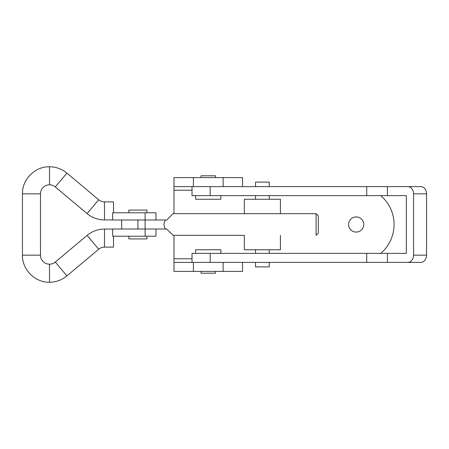 <?xml version="1.0" encoding="UTF-8"?>
<svg xmlns="http://www.w3.org/2000/svg" width="449" height="449" viewBox="0 0 449 449"><rect width="100%" height="100%" fill="white"/><g stroke="black" fill="none" stroke-linecap="round" stroke-linejoin="round"><path stroke-width="0.67" d="M242.539 262.384L242.539 271.404L173.988 271.404L173.988 262.384L223.136 262.384L223.136 271.404L242.539 271.404L242.539 262.384M173.988 177.596L242.539 177.596L242.539 186.616L242.539 177.596L193.396 177.596L193.396 186.616L173.988 186.616L173.988 177.596L173.988 190.224L173.988 186.616L223.136 186.616L193.396 186.616L193.396 177.596L173.988 177.596M173.988 262.384L173.988 235.327L173.988 258.776L192.026 258.776L173.988 258.776L173.988 271.404L193.396 271.404L193.396 262.384L173.988 262.384M173.988 213.673L173.988 190.224L192.026 190.224L173.988 190.224L173.988 213.673M380.73 253.365A37.884 37.884 0 0 0 380.73 195.635A37.884 37.884 0 0 1 380.73 253.365M356.192 216.923A7.577 7.577 0 0 1 362.753 228.288A7.577 7.577 0 0 1 349.631 228.288A7.577 7.577 0 0 1 356.192 216.923A7.577 7.577 0 0 0 349.631 228.288A7.577 7.577 0 0 0 362.753 228.288A7.577 7.577 0 0 0 356.192 216.923M193.396 262.384L193.396 271.404L223.136 271.404L223.136 262.384L193.396 262.384M223.136 186.616L223.136 177.596L223.136 186.616M220.891 195.635L220.891 199.244L220.891 195.635M195.635 195.635L195.635 199.244L220.891 199.244M215.481 175.789L215.481 177.596L215.481 175.789L201.045 175.789L215.481 175.789L201.045 175.789L201.045 177.596M220.891 249.756L195.635 249.756L220.891 249.756L220.891 253.365L220.891 249.756L195.635 249.756L195.635 253.365M215.481 271.404L215.481 273.211L215.481 271.404M201.045 271.404L201.045 273.211L215.481 273.211M192.026 262.384L192.026 253.365L192.026 262.384M192.026 195.635L192.026 186.616L192.026 195.635L366.721 195.635L366.721 186.616L387.436 186.616L387.436 195.635L406.345 195.635L406.345 253.365L387.436 253.365L387.436 262.384L407.787 262.384A7.218 5.775 -90 0 0 413.563 255.167L426.55 255.167A7.218 5.775 90 0 1 420.775 262.384L210.177 262.384L366.721 262.384L366.721 253.365L210.177 253.365L210.177 262.384L210.177 253.365L192.026 253.365L366.721 253.365L366.721 262.384L387.436 262.384L387.436 253.365L366.721 253.365L406.345 253.365L406.345 195.635L387.436 195.635L387.436 186.616L407.787 186.616L210.177 186.616L366.721 186.616L366.721 195.635L387.436 195.635L210.177 195.635L210.177 186.616L210.177 195.635L192.026 195.635M420.775 186.616A7.218 5.775 90 0 1 426.55 193.833L426.55 255.167L426.55 193.833L413.563 193.833L413.563 255.167L413.563 193.833A7.218 5.775 -90 0 0 407.787 186.616L420.775 186.616L407.787 186.616A7.218 5.775 90 0 1 413.563 193.833L426.55 193.833A7.218 5.775 -90 0 0 420.775 186.616M413.563 255.167A7.218 5.775 90 0 1 407.787 262.384L420.775 262.384A7.218 5.775 -90 0 0 426.55 255.167L413.563 255.167M166.77 229.012C175.015 237.257 175.015 237.257 166.77 229.012L165.558 229.012C163.492 226.004 163.492 222.996 165.558 219.988L145.122 219.988L166.77 219.988L173.084 213.673L316.096 213.673L173.084 213.673L166.77 219.988L165.558 219.988C163.492 222.996 163.492 226.004 165.558 229.012L166.77 229.012L173.084 235.327L244.346 235.327L244.346 249.756L280.423 249.756L280.423 235.327L280.423 249.756M280.423 199.244L244.346 199.244L280.423 199.244L280.423 213.673L280.423 199.244L244.346 199.244L244.385 213.78M255.532 262.384L255.532 266.897L269.237 266.897L269.237 262.384L269.237 266.897M269.237 253.365L269.237 249.756L269.237 253.365M269.237 199.244L269.237 195.635L269.237 199.244M269.237 182.103L255.532 182.103L269.237 182.103L269.237 186.616L269.237 182.103L255.532 182.103L255.532 186.616M121.673 229.012L121.673 219.988L121.673 229.012M163.964 224.494L164.087 223.265M318.307 233.11L318.307 215.89L318.307 233.11L316.096 235.327L316.096 213.673L316.096 235.327L318.307 233.11L318.307 215.89L316.096 213.673M128.885 212.775L128.885 210.07L128.885 212.775M146.93 212.775L146.93 210.07L128.885 210.07M165.558 229.012L145.122 229.012L165.558 229.012M128.885 238.93L146.93 238.93L128.885 238.93L128.885 236.225L128.885 238.93L146.93 238.93L146.93 236.225M145.122 219.988L145.122 229.012L145.122 212.775L112.648 212.775L145.122 212.775L145.122 219.988L112.648 219.988L112.648 212.775L112.648 219.988L145.122 219.988M137.905 229.012L137.905 219.988L137.905 229.012M145.122 236.225L155.949 236.225L155.949 229.012L155.949 236.225L112.648 236.225L112.648 229.012L112.648 236.225L145.122 236.225L145.122 229.012L145.122 236.225M40.489 255.167L22.45 255.167L40.489 255.167A9.019 9.019 0 0 0 49.508 264.186A9.019 9.019 0 0 1 40.489 255.167L40.489 193.833A9.019 9.019 0 0 1 49.508 184.814L49.508 166.77L49.508 184.814A9.019 9.019 0 0 0 40.489 193.833L22.45 193.833L40.489 193.833M22.45 255.167L22.45 193.833L22.45 255.167C22.08 269.625 35.05 282.601 49.508 282.23L49.508 264.186L49.508 282.23C56.052 282.163 61.85 280.053 66.907 275.899L55.306 262.076A9.019 9.019 0 0 1 49.508 264.186A9.019 9.019 0 0 0 55.306 262.076L66.907 275.899L98.69 249.229L87.095 235.405L55.306 262.076L87.095 235.405L98.69 249.229A9.019 9.019 0 0 1 104.488 247.118L104.488 229.074L104.488 247.118A9.019 9.019 0 0 0 98.69 249.229M104.488 247.118L113.507 247.118L113.507 236.225M112.648 229.074L104.488 229.074L112.648 229.074M49.508 184.814A9.019 9.019 0 0 1 55.306 186.924L66.907 173.101L55.306 186.924A9.019 9.019 0 0 0 49.508 184.814M112.648 219.926L104.488 219.926L104.488 201.882A9.019 9.019 0 0 1 98.69 199.771A9.019 9.019 0 0 0 104.488 201.882L104.488 219.926C97.944 219.853 92.146 217.743 87.095 213.595L98.69 199.771L66.907 173.101L98.69 199.771L87.095 213.595L55.306 186.924M113.507 212.775L113.507 201.882L104.488 201.882L113.507 201.882L113.507 212.775M155.949 219.988L155.949 212.775L145.122 212.775M145.122 229.012L112.648 229.012L145.122 229.012M255.532 253.365L255.532 249.756M255.532 199.244L255.532 195.635M22.45 193.833C22.08 179.376 35.05 166.399 49.508 166.77C56.052 166.843 61.85 168.953 66.907 173.101M87.095 235.405C92.146 231.257 97.944 229.147 104.488 229.074"/></g></svg>

